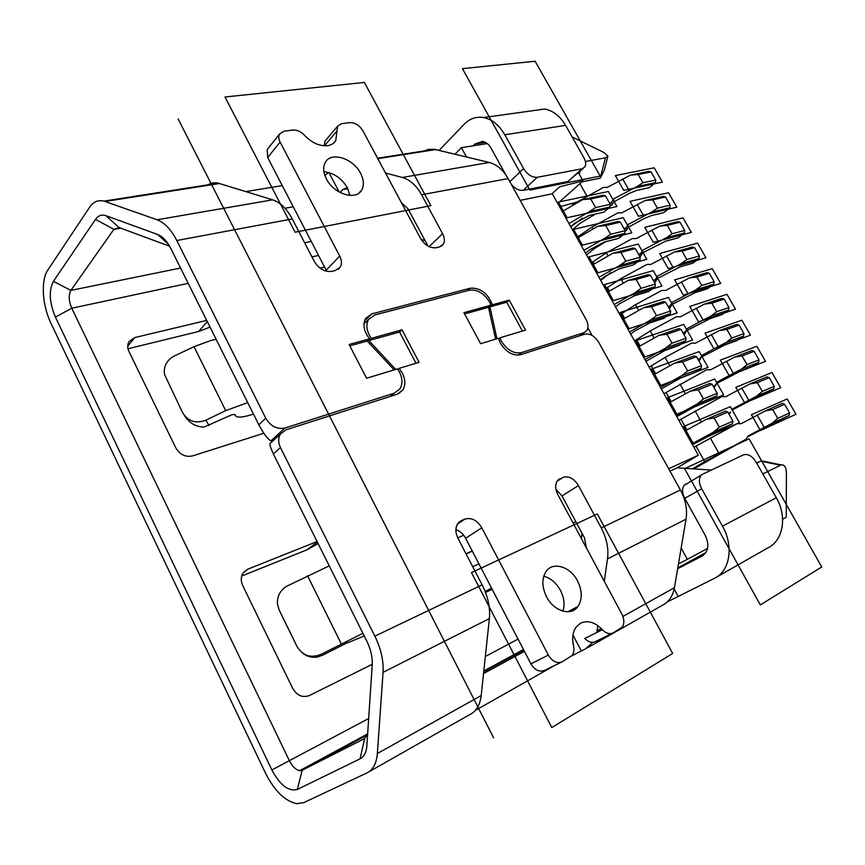 <?xml version="1.0" encoding="UTF-8"?>
<svg xmlns="http://www.w3.org/2000/svg" width="865" height="865" viewBox="0 0 865 865"><rect width="100%" height="100%" fill="white"/><g stroke="black" fill="none" stroke-linecap="round" stroke-linejoin="round"><path stroke-width="1.3" d="M520.189 200.377L552.346 193.782L698.325 455.228L677.198 467.824L669.975 471.133M576.285 608.344L570.413 611.436M582.015 533.229L581.399 538.581M421.071 239.324L425.104 240.675M579.939 183.65L587.108 196.387M473.209 145.817L474.982 144.012L482.573 141.406C486.022 142.087 488.887 144.401 491.158 148.347L505.83 174.871M271.221 442.404L270.064 443.453C269.566 444.632 270.659 448.113 273.351 453.92L366.976 641.462C370.869 649.637 372.62 657.487 372.231 665.012L366.814 746.495C366.176 752.723 363.927 756.832 360.078 758.821L297.344 789.453C288.564 791.735 280.065 785.236 271.859 769.947L55.414 317.098L71.773 308.221C68.724 300.955 68.422 295.019 70.865 290.391L113.888 229.355L119.121 227.56L105.898 215.655L157.69 234.501C162.631 236.448 166.977 241.054 170.719 248.331L258.808 424.791C263.879 434.079 267.923 439.42 270.94 440.804L274.119 439.766M284.974 208.26L293.267 206.767M340.064 192.484L342.659 189.597L347.319 187.651M511.215 184.159C515.086 188.732 519.087 190.797 523.228 190.343L537.251 177.293C532.083 177.595 527.531 174.698 523.585 168.599L504.771 134.778C499.137 125.047 492.066 119.294 483.578 117.543C476.183 116.364 469.706 118.624 464.127 124.3L439.15 150.402M537.251 177.293L581.983 168.794L584.827 166.956C586.211 164.566 585.886 161.463 583.843 157.657L565.591 125.403C560.109 116.115 553.157 110.666 544.723 109.033L531.986 110.807M583.28 168.361L567.883 181.509L523.228 190.343M324.905 175.53L328.484 172.481M245.844 191.587L282.26 185.597M258.808 424.791L265.76 418.228L176.795 240.524C171.108 229.517 164.545 222.608 157.095 219.775L103.962 201.113C98.145 199.718 93.344 201.772 89.571 207.286L47.91 269.912C40.644 280.303 42.223 305.442 50.992 323.337L265.555 773.256C274.605 791.053 285.028 801.185 296.814 803.672L303.691 802.666L366.987 772.91C373.053 769.893 376.502 763.427 377.356 753.523L383.065 672.343C383.703 660.763 380.978 648.696 374.869 636.153L280.455 447.573L273.351 453.92M265.76 418.228C270.702 426.304 277.103 429.57 284.963 428.024L394.17 393.207L399.976 388.807C402.755 384.038 402.593 378.47 399.479 372.112L397.457 368.879L366.565 378.243L349.103 344.497L369.593 338.821C363.797 331.36 362.522 324.516 365.744 318.309L371.928 313.844L470.246 288.218C480.313 287.58 487.709 293.105 492.423 304.783L509.236 300.133L525.52 330.084L499.851 337.869L501.268 341.015C507.052 350.109 513.778 353.98 521.465 352.617L583.994 332.69L586.805 330.603C588.6 327.597 588.33 323.845 585.994 319.326L508.133 178.59C503.116 169.843 496.813 164.469 489.222 162.469L402.312 177.466L385.498 173M422.617 151.613L428.326 149.364L434.479 149.321L489.222 162.469M401.501 202.864L407.934 208.67L428.013 246.103M441.161 246.33L443.269 244.319C444.934 241.411 444.707 237.875 442.588 233.723L421.579 194.766C416.357 185.434 409.945 179.671 402.312 177.466M443.269 244.319L439.312 247.033L436.176 247.736C430.078 248.352 424.888 245.271 420.595 238.502L362.846 130.723C359.386 125.23 355.007 122.538 349.709 122.625L341.621 123.684L337.599 126.16L335.771 140.573C334.041 143.395 331.317 145.093 327.586 145.677C319.509 146.347 311.811 142.887 304.491 135.297C300.858 131.502 296.954 129.75 292.792 130.042L284.088 131.177L279.59 133.967C278.379 136.238 278.541 138.93 280.098 142.044L339.718 256.062C341.816 260.3 341.989 263.987 340.226 267.134L335.296 270.54L331.684 271.361C324.699 272.118 318.925 268.853 314.395 261.565L292.273 218.931C286.791 208.725 280.26 202.356 272.67 199.837L157.095 219.775M326.408 178.936C323.175 172.47 322.818 166.923 325.348 162.306C331.133 151.299 353.298 158.436 360.586 173.292C363.884 179.812 364.241 185.413 361.646 190.116C356.045 200.896 333.782 194.052 326.408 178.936M326.765 271.318L267.674 157.538L267.209 149.526L268.172 148.315M324.213 145.807L324.872 141.265L325.9 140.044M349.979 195.436L347.427 187.867C341.653 178.212 333.814 172.849 323.91 171.789M206.984 185.478C210.39 183.045 214.185 182.277 218.348 183.185L272.67 199.837M55.414 317.098C49.337 302.588 48.667 290.672 53.403 281.352L95.507 219.375C98.242 215.493 101.702 214.25 105.898 215.655M585.4 161.496L605.424 157.798L600.256 178.179L604.311 170.2L607.781 156.522M572.122 136.951L604.051 152.554L607.879 156.154L605.424 157.798M188.192 283.331L71.773 308.221L289.353 760.681L271.859 769.947M206.703 320.407L134.735 337.577L128.972 341.653C127.306 344.616 127.317 347.925 128.993 351.568L175.757 447.789C179.877 454.644 185.445 457.358 192.463 455.942L263.836 433.246M317.087 541.533L247.725 569.213L243.227 572.792C240.794 576.609 240.643 580.891 242.741 585.605L292.684 688.356C297.009 695.579 302.566 697.979 309.346 695.536L372.274 664.309M364.23 635.959L348.108 642.619M318.093 543.544L307.097 549.762L241.713 576.025M184.602 415.827C189.543 423.288 196.096 427.018 204.248 427.018L231.863 414.746L234.75 414.476L236.188 416.454C238.491 417.633 243.162 417.179 250.201 415.07L253.467 414.086M210.054 327.132L198.572 331.511L127.998 348.746M756.67 463.056L760.584 461.142L762.746 461.099L781.16 464.873C784.414 464.505 786.166 467.165 786.404 472.874L786.253 517.248L782.62 519.249M762.746 461.099L769.915 462.57M685.967 483.87L684.01 485.481C681.88 488.833 682.128 493.126 684.766 498.359L705.224 535.327C709.505 544.734 708.467 551.654 702.11 556.087L677.652 568.705M524.417 651.356L483.535 673.565M367.636 734.374L364.63 738.569L302.144 770.261L299.712 770.661C295.819 769.861 292.37 766.541 289.353 760.681L368.685 718.512M677.792 567.883L705.862 552.638M684.01 485.481L702.758 474.139L743.511 454.828C747.955 453.541 752.182 456.017 756.205 462.245L776.305 497.753C787.485 516.729 783.106 540.949 767.72 547.978L716.815 576.977M667.304 601.899L714.382 578.361C729.898 571.354 734.061 546.172 722.48 526.169L701.666 488.747C698.974 483.459 698.693 479.124 700.812 475.75M554.627 665.488L475.339 710.414M572.976 635.061L581.366 650.956L571.819 655.875M581.366 650.956L585.389 648.988L592.893 642.338M551.913 193.879L559.601 186.797L583.053 180.882L557.73 203.416M487.244 143.59L461.402 147.688L466.516 156.998M578.447 172.708L583.053 180.882M559.59 206.767L576.501 202.226M455.022 154.23L461.402 147.688M698.325 455.228L668.656 468.743M592.049 335.415L587.865 327.857M711.376 470.052L677.198 467.824M681.155 548.053L687.34 559.32L707.559 548.399M687.34 559.32L678.463 563.937M762.822 473.934L781.16 464.873M561.526 662.125L544.669 670.332C539.468 672.408 534.873 670.234 530.894 663.812L465.619 538.268C463.251 533.932 460.007 531.056 455.877 529.639M612.55 633.202L595.498 641.56C592.006 643.203 588.427 642.176 584.772 638.457L602.375 629.698C606.084 633.472 609.684 634.542 613.188 632.888L622.195 627.179C624.476 623.611 624.389 619.286 621.913 614.204L557.817 494.564C555.179 489.212 555.006 484.66 557.309 480.94L563.18 477.307C568.91 475.772 573.992 478.518 578.426 485.568L562.001 495.937L555.925 489.233M562.001 495.937L584.416 537.706L586.47 548.042M562.953 611.155C564.964 604.603 564.121 597.672 560.423 590.341C556.217 582.815 550.67 578.101 543.771 576.198M465.619 538.268L481.794 527.769C477.091 520.168 471.447 517.281 464.851 519.119L461.434 520.579L457.736 523.617C455.206 527.758 455.271 532.613 457.92 538.192L482.129 584.848C487.947 596.407 490.368 607.663 489.374 618.605L481.189 695.557C480.032 704.975 476.334 711.257 470.073 714.425L368.847 771.861M481.794 527.769L548.378 655.097C552.432 661.617 557.071 663.833 562.282 661.757L572.143 655.465C573.938 652.902 574.403 649.691 573.538 645.841C571.851 638.219 572.738 631.937 576.177 626.995L580.469 623.222C587.692 619.967 595.001 622.13 602.375 629.698M604.267 581.258L607.5 558.898L686.042 519.195C687.513 509.507 685.642 499.786 680.42 490.012L598.775 342.432C594.666 336.009 590.006 333.241 584.794 334.139L520.579 354.704C512.88 356.077 506.133 352.206 500.338 343.081L498.413 338.302L480.583 343.708L463.943 312.676L490.985 305.183L489.601 302.09C483.946 293.138 477.177 289.18 469.284 290.197L374.815 314.946L368.663 319.38C366.122 323.824 366.328 329.068 369.279 335.123L371.29 338.345L402.009 329.835L419.103 362.327L399.122 368.382L402.366 373.15C405.49 379.519 405.653 385.087 402.863 389.866L397.1 394.235L285.882 429.84L280.357 434.1C278.076 438.058 278.108 442.556 280.455 447.573M607.5 558.898C608.809 548.691 606.722 538.354 601.251 527.877L578.426 485.568M577.539 580.923C582.34 590.806 582.48 599.315 577.961 606.452C571.224 616.54 553.773 611.339 546.529 596.764C541.814 586.902 541.663 578.48 546.085 571.484C552.951 561.169 570.327 566.564 577.539 580.923M596.807 632.466L597.845 625.611M686.042 519.195L674.441 587.67C672.862 596.093 668.894 601.943 662.514 605.23L587.346 647.885M495.591 339.156L488.509 307.291L464.613 313.941M490.985 305.183L488.509 307.291M402.009 329.835L399.587 332.03L368.89 340.561L395.673 369.42M368.89 340.561L371.29 338.345M416.011 363.257L399.587 332.03M399.122 368.382L397.868 369.463M394.126 369.896L367.193 341.037L349.806 345.87M369.593 338.821L367.193 341.037M522.395 331.036L506.739 302.22L489.936 306.902L492.423 304.783M489.936 306.902L496.943 338.745M506.739 302.22L509.236 300.133M499.851 337.869L498.586 338.896M169.605 246.233L119.121 227.56M362.9 633.288L321.099 654.34L322.158 655.41L348 642.392M329.241 565.861L287.407 585.897C280.476 589.854 277.146 595.79 277.406 603.716L279.136 609.955L297.052 646.577C302.815 655.843 310.838 658.438 321.099 654.34M302.577 653.118C306.902 656.524 311.811 657.843 317.314 657.086L322.158 655.41M317.347 542.052L307.097 549.762M216.153 339.339L211.255 340.356L194.019 346.692L174.276 356.012C166.783 360.11 163.507 366.219 164.458 374.329L182.602 412.713C188.051 421.417 195.804 423.915 205.87 420.195L225.711 410.637L247.736 402.614M207.297 321.607L198.572 331.511M600.256 178.179L581.961 181.845M576.004 522.028L572.868 522.665M324.635 267.112L320.007 268.139M399.954 392.851L398.927 393.175M457.758 537.857L463.683 535.273M472.225 550.983L466.008 553.784M466.084 553.935L472.301 551.135M478.907 563.829L472.712 566.694M485.092 591.346L491.579 588.2M485.525 592.471L492.131 589.27M591.054 263.111L606.333 252.785L632.358 238.556L636.175 238.578L659.757 226.143L677.836 221.624L679.976 222.229L684.712 230.468L684.388 233.031L666.385 237.734L642.749 250.19L642.792 252.785L640.814 255.954L640.76 253.391L638.673 254.537M639.786 256.516L640.814 255.954M600.699 280.39L610.744 272.605M640.76 253.391L642.749 250.19M666.385 237.734L672.083 233.745L667.315 225.408L679.976 222.229M667.315 225.408L659.757 226.143M672.083 233.745L684.712 230.468M642.792 252.785L665.563 241.184L678.192 237.853L684.388 233.031M576.793 237.561L591.909 227.106L617.826 212.898L621.621 212.909L645.128 200.518L663.347 196.398L665.477 196.971L670.18 205.167L669.856 207.73L651.702 212.033L628.152 224.435L628.314 227.225L626.346 230.393L626.173 227.625L624.087 228.771M586.524 254.991L593.931 248.882L605.792 241.638M625.135 231.052L626.346 230.393M626.173 227.625L628.152 224.435M651.702 212.033L657.432 208.151L652.697 199.869L665.477 196.971M652.697 199.869L645.128 200.518M657.432 208.151L670.18 205.167M628.314 227.225L643.744 218.78L651.021 215.709L663.758 212.649L669.856 207.73M609.609 203.189L611.685 202.042L611.977 205.005L610.063 206.054M572.435 229.776L579.734 223.527L595.52 214.033M582.534 218.131L570.759 226.76M611.685 202.042L613.663 198.874L613.934 201.859L611.977 205.005M572.598 204.583L603.402 187.424L607.176 187.424L630.596 175.087L648.977 171.367L651.075 171.908L655.735 180.039L655.432 182.612L637.127 186.516L613.663 198.874M613.934 201.859L629.298 193.425L636.586 190.419L649.42 187.64L655.432 182.612M637.127 186.516L642.89 182.742L655.735 180.039M642.89 182.742L638.186 174.525L630.596 175.087M638.186 174.525L651.075 171.908M568.965 223.538L589.368 211.622L609.955 206.995L603.911 212.13L589.27 215.461L574.641 223.332L570.727 226.695M589.368 211.622L595.596 207.578L610.247 204.313L609.955 206.995M595.596 207.578L590.73 198.95L582.61 199.62L603.283 195.187L605.424 195.782L610.247 204.313M562.272 211.557L582.61 199.62M590.73 198.95L605.424 195.782M583.918 250.331L604.44 238.448L624.876 233.355L618.724 238.383L604.202 242.038L589.519 249.92L585.529 253.218M604.44 238.448L610.636 234.285L625.179 230.696L624.876 233.355M610.636 234.285L605.738 225.581L597.639 226.349L618.151 221.472L620.313 222.1L625.179 230.696M577.171 238.253L597.639 226.349M605.738 225.581L620.313 222.1M598.991 277.33L619.643 265.479L639.905 259.933L633.656 264.831L619.243 268.81L604.505 276.724L600.451 279.936M619.643 265.479L625.806 261.187L640.219 257.273L639.905 259.933M625.806 261.187L620.865 252.418L612.788 253.283L633.126 247.952L635.31 248.612L640.219 257.273M592.201 265.155L612.788 253.283M620.865 252.418L635.31 248.612M614.193 304.534L634.964 292.716L655.043 286.704L648.696 291.483L634.413 295.798L619.6 303.723L615.491 306.859M634.964 292.716L641.084 288.305L655.378 284.055L655.043 286.704M641.084 288.305L636.11 279.471L628.055 280.433L648.22 274.627L650.437 275.329L655.378 284.055M607.338 292.273L628.055 280.433M636.11 279.471L650.437 275.329M629.504 331.955L650.404 320.169L670.31 313.681L663.855 318.342L649.691 322.991L634.824 330.949L630.639 333.998M650.404 320.169L656.481 315.639L670.645 311.054L670.31 313.681M656.481 315.639L651.464 306.729L643.441 307.789L663.423 301.517L665.672 302.253L670.645 311.054M622.595 319.596L643.441 307.789M651.464 306.729L665.672 302.253M605.424 288.845L620.854 278.649L646.998 264.409L650.826 264.441L674.505 251.953L692.422 247.022L694.595 247.66L699.363 255.975L699.017 258.516L681.177 263.63L657.465 276.14L657.378 278.53L655.4 281.72L655.465 279.352L653.356 280.498M654.362 282.282L655.4 281.72M655.465 279.352L657.465 276.14M681.177 263.63L686.842 259.532L682.042 251.131L694.595 247.66M682.042 251.131L674.505 251.953M686.842 259.532L699.363 255.975M657.378 278.53L680.214 266.842L692.724 263.23L699.017 258.516M619.902 314.763L635.483 304.707L661.747 290.445L665.596 290.489L689.362 277.957L707.116 272.616L709.311 273.286L714.122 281.655L713.766 284.196L696.076 289.721L672.278 302.285L672.073 304.458L670.094 307.67L670.278 305.507L668.158 306.653M669.056 308.232L670.094 307.67M670.278 305.507L672.278 302.285M696.076 289.721L701.72 285.504L696.866 277.038L709.311 273.286M696.866 277.038L689.362 277.957M701.72 285.504L714.122 281.655M672.073 304.458L694.973 292.705L707.375 288.791L713.766 284.196M634.488 340.886L650.221 330.971L676.603 316.687L680.474 316.741L704.326 304.156L721.918 298.393L724.146 299.095L728.99 307.529L728.611 310.059L711.095 316.006L703.05 320.061L687.21 328.614L684.885 333.804L685.199 331.857L683.08 333.014M683.847 334.366L684.885 333.804M685.199 331.857L687.21 328.614M711.095 316.006L716.696 311.681L711.819 303.15L724.146 299.095M711.819 303.15L704.326 304.156M716.696 311.681L728.99 307.529M686.875 330.592L709.841 318.752L722.134 314.546L728.611 310.059M644.933 359.591L665.963 347.838L685.686 340.875L679.122 345.416L665.099 350.401L645.906 361.343M637.97 347.135L658.946 335.361L678.755 328.614L681.025 329.392L686.042 338.247L685.686 340.875M665.963 347.838L672.008 343.178L686.042 338.247M672.008 343.178L666.947 334.204L658.946 335.361M666.947 334.204L681.025 329.392M660.482 387.444L681.642 375.734L701.18 368.274L694.519 372.685L680.614 378.016L661.293 388.904M681.642 375.734L687.653 370.944L701.547 365.657L701.18 368.274M687.653 370.944L682.55 361.894L674.57 363.159L694.195 355.915L696.498 356.726L701.547 365.657M653.475 374.891L674.57 363.159M682.55 361.894L696.498 356.726M649.172 367.193L665.077 357.418L691.578 343.124L695.471 343.189L719.399 330.549L736.829 324.364L739.078 325.099L743.954 333.598L743.576 336.117L726.222 342.486L718.166 346.584L702.25 355.158L699.796 360.143L700.239 358.413L698.098 359.559M698.747 360.705L699.796 360.143M700.239 358.413L702.25 355.158M726.222 342.486L731.79 338.042L726.87 329.457L739.078 325.099M726.87 329.457L719.399 330.549M731.79 338.042L743.954 333.598M701.796 356.91L724.816 344.984L737.002 340.496L743.576 336.117M663.974 393.705L706.662 369.755L710.576 369.831L734.59 357.137L751.847 350.53L754.129 351.298L759.048 359.862L758.648 362.359L741.467 369.171L733.39 373.302L717.409 381.887L714.814 386.677L715.387 385.163L713.236 386.309M713.766 387.25L714.814 386.677M715.387 385.163L717.409 381.887M741.467 369.171L746.992 364.608L742.04 355.958L754.129 351.298M742.04 355.958L734.59 357.137M746.992 364.608L759.048 359.862M716.826 383.433L739.91 371.42L751.966 366.63L758.648 362.359M676.16 415.524L697.449 403.847L716.804 395.878L710.035 400.171L696.26 405.858L676.798 416.671M697.449 403.847L703.418 398.916L717.182 393.283L716.804 395.878M703.418 398.916L698.282 389.801L690.313 391.164L709.765 383.433L712.09 384.287L717.182 393.283M669.088 402.863L690.313 391.164M698.282 389.801L712.09 384.287M691.957 443.821L713.376 432.176L732.547 423.709L692.433 444.664M713.376 432.176L719.312 427.115L732.936 421.125L732.547 423.709M719.312 427.115L714.133 417.925L706.197 419.395L725.443 411.167L727.811 412.054L732.936 421.125M684.831 431.051L706.197 419.395M714.133 417.925L727.811 412.054M728.492 413.265L730.644 412.118L728.892 413.978M730.644 412.118L729.952 413.416M678.895 420.412L721.853 396.592L725.789 396.678L749.901 383.93L766.985 376.881L769.288 377.691L774.24 386.32L773.84 388.807L756.821 396.062L732.677 408.831M731.963 410.151L755.113 398.062L767.06 392.959L773.84 388.807M756.821 396.062L762.314 391.38L774.24 386.32M762.314 391.38L757.318 382.654L749.901 383.93M757.318 382.654L769.288 377.691M693.914 447.324L696.001 446.07L704.705 461.651L746.03 439.279L693.762 468.906M704.705 461.651L692.519 468.83M746.03 439.279L748.063 435.971L772.304 423.147L777.754 418.346L789.561 412.973L789.14 415.449L772.304 423.147M696.001 446.07L737.164 423.634L741.121 423.731L765.32 410.929L782.23 403.436L784.566 404.29L789.561 412.973M747.457 436.944L789.14 415.449M777.754 418.346L772.726 409.556L765.32 410.929M772.726 409.556L784.566 404.29M178.125 118.948L493.612 737.845M597.337 513.972L471.479 572.587L551.794 727.562L672.656 653.486L597.337 513.972M749.122 438.847L684.604 468.635L760.303 604.938L821.75 566.986L749.122 438.847M430.878 205.643L364.36 82.424L224.997 96.999L295.084 232.22L430.878 205.643M600.213 176.103L535.111 61.231L462.44 68.649L529.877 190.073L600.213 176.103M787.172 398.96L751.404 414.735L760.422 430.575L795.973 414.259L787.172 398.96L751.404 414.735L760.422 430.575L795.973 414.259L787.172 398.96L751.404 414.735L760.422 430.575L795.973 414.259L787.172 398.96L751.404 414.735L760.422 430.575L795.973 414.259L787.172 398.96L751.404 414.735L760.422 430.575L795.973 414.259L787.172 398.96L751.404 414.735L760.422 430.575L795.973 414.259L787.172 398.96L751.404 414.735L760.422 430.575L795.973 414.259L787.172 398.96L751.404 414.735L760.422 430.575L795.973 414.259L787.172 398.96L751.404 414.735L760.422 430.575L795.973 414.259L787.172 398.96M730.33 406.658L683.728 426.488L693.06 443.183L739.391 422.639L730.33 406.658L683.728 426.488L693.06 443.183L739.391 422.639L730.33 406.658L683.728 426.488L693.06 443.183L739.391 422.639L730.33 406.658L683.728 426.488L693.06 443.183L739.391 422.639L730.33 406.658L683.728 426.488L693.06 443.183L739.391 422.639L730.33 406.658L683.728 426.488L693.06 443.183L739.391 422.639L730.33 406.658L683.728 426.488L693.06 443.183L739.391 422.639L730.33 406.658L683.728 426.488L693.06 443.183L739.391 422.639L730.33 406.658L683.728 426.488L693.06 443.183L739.391 422.639L730.33 406.658L683.728 426.488L693.06 443.183L739.391 422.639L730.33 406.658M714.674 379.032L667.618 397.651L676.873 414.205L723.659 394.894L714.674 379.032L667.618 397.651L676.873 414.205L723.659 394.894L714.674 379.032L667.618 397.651L676.873 414.205L723.659 394.894L714.674 379.032L667.618 397.651L676.873 414.205L723.659 394.894L714.674 379.032L667.618 397.651L676.873 414.205L723.659 394.894L714.674 379.032L667.618 397.651L676.873 414.205L723.659 394.894L714.674 379.032L667.618 397.651L676.873 414.205L723.659 394.894L714.674 379.032L667.618 397.651L676.873 414.205L723.659 394.894L714.674 379.032L667.618 397.651L676.873 414.205L723.659 394.894L714.674 379.032L667.618 397.651L676.873 414.205L723.659 394.894L714.674 379.032M699.136 351.623L651.637 369.041L660.817 385.466L708.057 367.355L699.136 351.623L651.637 369.041L660.817 385.466L708.057 367.355L699.136 351.623L651.637 369.041L660.817 385.466L708.057 367.355L699.136 351.623L651.637 369.041L660.817 385.466L708.057 367.355L699.136 351.623L651.637 369.041L660.817 385.466L708.057 367.355L699.136 351.623L651.637 369.041L660.817 385.466L708.057 367.355L699.136 351.623L651.637 369.041L660.817 385.466L708.057 367.355L699.136 351.623L651.637 369.041L660.817 385.466L708.057 367.355L699.136 351.623L651.637 369.041L660.817 385.466L708.057 367.355L699.136 351.623L651.637 369.041L660.817 385.466L708.057 367.355L699.136 351.623M683.728 324.418L635.786 340.659L644.89 356.953L692.573 340.032L683.728 324.418L635.786 340.659L644.89 356.953L692.573 340.032L683.728 324.418L635.786 340.659L644.89 356.953L692.573 340.032L683.728 324.418L635.786 340.659L644.89 356.953L692.573 340.032L683.728 324.418L635.786 340.659L644.89 356.953L692.573 340.032L683.728 324.418L635.786 340.659L644.89 356.953L692.573 340.032L683.728 324.418L635.786 340.659L644.89 356.953L692.573 340.032L683.728 324.418L635.786 340.659L644.89 356.953L692.573 340.032L683.728 324.418L635.786 340.659L644.89 356.953L692.573 340.032L683.728 324.418L635.786 340.659L644.89 356.953L692.573 340.032L683.728 324.418M668.429 297.419L620.064 312.503L629.093 328.668L677.209 312.925L668.429 297.419L620.064 312.503L629.093 328.668L677.209 312.925L668.429 297.419L620.064 312.503L629.093 328.668L677.209 312.925L668.429 297.419L620.064 312.503L629.093 328.668L677.209 312.925L668.429 297.419L620.064 312.503L629.093 328.668L677.209 312.925L668.429 297.419L620.064 312.503L629.093 328.668L677.209 312.925L668.429 297.419L620.064 312.503L629.093 328.668L677.209 312.925L668.429 297.419L620.064 312.503L629.093 328.668L677.209 312.925L668.429 297.419L620.064 312.503L629.093 328.668L677.209 312.925L668.429 297.419L620.064 312.503L629.093 328.668L677.209 312.925L668.429 297.419M653.248 270.637L604.462 284.574L613.415 300.609L661.963 286.012L653.248 270.637L604.462 284.574L613.415 300.609L661.963 286.012L653.248 270.637L604.462 284.574L613.415 300.609L661.963 286.012L653.248 270.637L604.462 284.574L613.415 300.609L661.963 286.012L653.248 270.637L604.462 284.574L613.415 300.609L661.963 286.012L653.248 270.637L604.462 284.574L613.415 300.609L661.963 286.012L653.248 270.637L604.462 284.574L613.415 300.609L661.963 286.012L653.248 270.637L604.462 284.574L613.415 300.609L661.963 286.012L653.248 270.637L604.462 284.574L613.415 300.609L661.963 286.012L653.248 270.637L604.462 284.574L613.415 300.609L661.963 286.012L653.248 270.637M638.186 244.049L588.979 256.862L597.866 272.767L646.825 259.316L638.186 244.049L588.979 256.862L597.866 272.767L646.825 259.316L638.186 244.049L588.979 256.862L597.866 272.767L646.825 259.316L638.186 244.049L588.979 256.862L597.866 272.767L646.825 259.316L638.186 244.049L588.979 256.862L597.866 272.767L646.825 259.316L638.186 244.049L588.979 256.862L597.866 272.767L646.825 259.316L638.186 244.049L588.979 256.862L597.866 272.767L646.825 259.316L638.186 244.049L588.979 256.862L597.866 272.767L646.825 259.316L638.186 244.049L588.979 256.862L597.866 272.767L646.825 259.316L638.186 244.049L588.979 256.862L597.866 272.767L646.825 259.316L638.186 244.049M623.232 217.666L573.625 229.376L582.437 245.152L631.818 232.815L623.232 217.666L573.625 229.376L582.437 245.152L631.818 232.815L623.232 217.666L573.625 229.376L582.437 245.152L631.818 232.815L623.232 217.666L573.625 229.376L582.437 245.152L631.818 232.815L623.232 217.666L573.625 229.376L582.437 245.152L631.818 232.815L623.232 217.666L573.625 229.376L582.437 245.152L631.818 232.815L623.232 217.666L573.625 229.376L582.437 245.152L631.818 232.815L623.232 217.666L573.625 229.376L582.437 245.152L631.818 232.815L623.232 217.666L573.625 229.376L582.437 245.152L631.818 232.815L623.232 217.666L573.625 229.376L582.437 245.152L631.818 232.815L623.232 217.666M608.398 191.489L558.39 202.096L567.137 217.753L616.907 206.519L608.398 191.489L558.39 202.096L567.137 217.753L616.907 206.519L608.398 191.489L558.39 202.096L567.137 217.753L616.907 206.519L608.398 191.489L558.39 202.096L567.137 217.753L616.907 206.519L608.398 191.489L558.39 202.096L567.137 217.753L616.907 206.519L608.398 191.489L558.39 202.096L567.137 217.753L616.907 206.519L608.398 191.489L558.39 202.096L567.137 217.753L616.907 206.519L608.398 191.489L558.39 202.096L567.137 217.753L616.907 206.519L608.398 191.489L558.39 202.096L567.137 217.753L616.907 206.519L608.398 191.489L558.39 202.096L567.137 217.753L616.907 206.519L608.398 191.489M771.958 372.512L735.823 387.347L744.765 403.068L780.684 387.693L771.958 372.512L735.823 387.347L744.765 403.068L780.684 387.693L771.958 372.512L735.823 387.347L744.765 403.068L780.684 387.693L771.958 372.512L735.823 387.347L744.765 403.068L780.684 387.693L771.958 372.512L735.823 387.347L744.765 403.068L780.684 387.693L771.958 372.512L735.823 387.347L744.765 403.068L780.684 387.693L771.958 372.512L735.823 387.347L744.765 403.068L780.684 387.693L771.958 372.512L735.823 387.347L744.765 403.068L780.684 387.693L771.958 372.512L735.823 387.347L744.765 403.068L780.684 387.693L771.958 372.512M756.853 346.26L720.35 360.164L729.227 375.767L765.525 361.332L756.853 346.26L720.35 360.164L729.227 375.767L765.525 361.332L756.853 346.26L720.35 360.164L729.227 375.767L765.525 361.332L756.853 346.26L720.35 360.164L729.227 375.767L765.525 361.332L756.853 346.26L720.35 360.164L729.227 375.767L765.525 361.332L756.853 346.26L720.35 360.164L729.227 375.767L765.525 361.332L756.853 346.26L720.35 360.164L729.227 375.767L765.525 361.332L756.853 346.26L720.35 360.164L729.227 375.767L765.525 361.332L756.853 346.26L720.35 360.164L729.227 375.767L765.525 361.332L756.853 346.26M741.856 320.201L705.007 333.198L713.82 348.682L750.463 335.166L741.856 320.201L705.007 333.198L713.82 348.682L750.463 335.166L741.856 320.201L705.007 333.198L713.82 348.682L750.463 335.166L741.856 320.201L705.007 333.198L713.82 348.682L750.463 335.166L741.856 320.201L705.007 333.198L713.82 348.682L750.463 335.166L741.856 320.201L705.007 333.198L713.82 348.682L750.463 335.166L741.856 320.201L705.007 333.198L713.82 348.682L750.463 335.166L741.856 320.201L705.007 333.198L713.82 348.682L750.463 335.166L741.856 320.201L705.007 333.198L713.82 348.682L750.463 335.166L741.856 320.201M726.978 294.338L689.783 306.437L698.52 321.802L735.52 309.183L726.978 294.338L689.783 306.437L698.52 321.802L735.52 309.183L726.978 294.338L689.783 306.437L698.52 321.802L735.52 309.183L726.978 294.338L689.783 306.437L698.52 321.802L735.52 309.183L726.978 294.338L689.783 306.437L698.52 321.802L735.52 309.183L726.978 294.338L689.783 306.437L698.52 321.802L735.52 309.183L726.978 294.338L689.783 306.437L698.52 321.802L735.52 309.183L726.978 294.338L689.783 306.437L698.52 321.802L735.52 309.183L726.978 294.338L689.783 306.437L698.52 321.802L735.52 309.183L726.978 294.338M712.209 268.658L674.668 279.871L683.339 295.116L720.686 283.396L712.209 268.658L674.668 279.871L683.339 295.116L720.686 283.396L712.209 268.658L674.668 279.871L683.339 295.116L720.686 283.396L712.209 268.658L674.668 279.871L683.339 295.116L720.686 283.396L712.209 268.658L674.668 279.871L683.339 295.116L720.686 283.396L712.209 268.658L674.668 279.871L683.339 295.116L720.686 283.396L712.209 268.658L674.668 279.871L683.339 295.116L720.686 283.396L712.209 268.658L674.668 279.871L683.339 295.116L720.686 283.396L712.209 268.658L674.668 279.871L683.339 295.116L720.686 283.396L712.209 268.658M697.547 243.162L659.671 253.51L668.277 268.637L705.959 257.802L697.547 243.162L659.671 253.51L668.277 268.637L705.959 257.802L697.547 243.162L659.671 253.51L668.277 268.637L705.959 257.802L697.547 243.162L659.671 253.51L668.277 268.637L705.959 257.802L697.547 243.162L659.671 253.51L668.277 268.637L705.959 257.802L697.547 243.162L659.671 253.51L668.277 268.637L705.959 257.802L697.547 243.162L659.671 253.51L668.277 268.637L705.959 257.802L697.547 243.162L659.671 253.51L668.277 268.637L705.959 257.802L697.547 243.162L659.671 253.51L668.277 268.637L705.959 257.802L697.547 243.162M682.993 217.861L644.782 227.344L653.324 242.362L691.34 232.393L682.993 217.861L644.782 227.344L653.324 242.362L691.34 232.393L682.993 217.861L644.782 227.344L653.324 242.362L691.34 232.393L682.993 217.861L644.782 227.344L653.324 242.362L691.34 232.393L682.993 217.861L644.782 227.344L653.324 242.362L691.34 232.393L682.993 217.861L644.782 227.344L653.324 242.362L691.34 232.393L682.993 217.861L644.782 227.344L653.324 242.362L691.34 232.393L682.993 217.861L644.782 227.344L653.324 242.362L691.34 232.393L682.993 217.861L644.782 227.344L653.324 242.362L691.34 232.393L682.993 217.861M668.537 192.744L630.001 201.372L638.489 216.282L676.83 207.167L668.537 192.744L630.001 201.372L638.489 216.282L676.83 207.167L668.537 192.744L630.001 201.372L638.489 216.282L676.83 207.167L668.537 192.744L630.001 201.372L638.489 216.282L676.83 207.167L668.537 192.744L630.001 201.372L638.489 216.282L676.83 207.167L668.537 192.744L630.001 201.372L638.489 216.282L676.83 207.167L668.537 192.744L630.001 201.372L638.489 216.282L676.83 207.167L668.537 192.744L630.001 201.372L638.489 216.282L676.83 207.167L668.537 192.744L630.001 201.372L638.489 216.282L676.83 207.167L668.537 192.744M654.189 167.799L615.339 175.595L623.751 190.397L662.428 182.115L654.189 167.799L615.339 175.595L623.751 190.397L662.428 182.115L654.189 167.799L615.339 175.595L623.751 190.397L662.428 182.115L654.189 167.799L615.339 175.595L623.751 190.397L662.428 182.115L654.189 167.799L615.339 175.595L623.751 190.397L662.428 182.115L654.189 167.799L615.339 175.595L623.751 190.397L662.428 182.115L654.189 167.799L615.339 175.595L623.751 190.397L662.428 182.115L654.189 167.799L615.339 175.595L623.751 190.397L662.428 182.115L654.189 167.799L615.339 175.595L623.751 190.397L662.428 182.115L654.189 167.799M474.982 144.012L485.384 142.368M311.281 241.411L304.642 242.773M180.558 268.042L70.865 290.391L53.403 281.352M95.507 219.375L113.888 229.355L120.732 228.155M342.659 189.597L347.849 188.689M523.585 168.599L509.831 181.661M504.771 134.778L565.591 125.403M581.983 168.794L567.883 181.509M442.588 233.723L429.116 246.666M339.188 192.008L328.949 172.611M421.579 194.766L508.133 178.59M176.795 240.524L292.273 218.931M339.718 256.062L326.224 270.15M267.674 157.538L280.098 142.044M311.951 256.873L318.579 255.456M518.048 639.116L485.341 656.503M297.344 789.453L302.144 770.261L367.495 734.839M483.719 671.846L523.779 650.123M776.305 497.753L722.48 526.169M760.584 461.142L780.327 465.186M364.63 738.569L360.078 758.821M458.828 522.319L461.434 520.579M482.129 584.848L374.869 636.153M680.42 490.012L601.251 527.877M548.378 655.097L530.894 663.812M464.851 519.119L457.444 524.071M558.282 479.826L560.228 478.572M563.18 477.307L557.103 481.243M674.441 587.67L622.919 616.431M601.262 628.52L597.088 630.855M369.885 343.946L370.912 342.994M678.117 596.277L674.181 589.043M684.766 498.359L701.666 488.747M383.065 672.343L489.374 618.605M481.189 695.557L377.356 753.523M105.119 201.469L219.537 183.51M270.94 440.804L284.963 428.024M394.17 393.207L390.429 396.365M364.576 320.807L371.928 313.844M470.246 288.218L467.457 290.672M488.995 308.848L490.174 307.854M496.575 337.328L495.407 338.28M518.254 355.137L521.465 352.617M583.994 332.69L580.101 335.642M157.69 234.501L168.653 244.644M307.507 575.69L341.297 643.874M243.325 572.652L247.725 569.213M208.995 425.493L205.87 420.195M194.019 346.692L225.711 410.637M235.377 415.611L234.858 414.562M127.728 346.173L134.735 337.577M579.28 174.189L579.972 171.335M324.407 145.817L337.004 130.929M377.81 158.652L435.679 149.569M592.914 261.587L594.125 263.749M607.89 255.564L606.333 252.785M651.767 230.058L658.384 241.659M578.62 236.004L579.085 236.826M592.752 228.598L591.909 227.106M637.148 204.399L643.711 215.926M622.638 178.925L629.158 190.365M607.317 287.353L609.295 290.889M623.157 282.747L620.854 278.649M666.493 255.91L673.165 267.599M621.827 313.314L624.573 318.244M638.532 310.146L635.483 304.707M681.339 281.947L688.053 293.732M636.435 339.469L639.981 345.805M654.027 337.75L650.221 330.971M696.282 308.189L703.05 320.061M651.161 365.819L655.508 373.594M669.651 365.581L665.077 357.418M711.344 334.625L718.166 346.584M665.996 392.375L671.154 401.587M685.394 393.629L680.041 384.071M726.524 361.256L733.39 373.302M701.266 421.893L695.114 410.929M741.813 388.093L748.733 400.236M680.939 419.114L686.918 429.818M719.096 453.638L710.306 437.993M757.221 415.135L764.195 427.364M483.578 117.543L544.723 109.033M340.226 267.134L338.01 269.415M299.712 770.661L367.668 733.866M483.805 670.97L523.455 649.507M368.663 319.38L364.003 323.791M402.863 389.866L398.127 393.845M280.357 434.1L270.064 443.453M577.961 606.452L567.916 611.76M218.348 183.185L103.962 201.113M584.124 332.647L580.22 335.598M267.209 149.526L279.59 133.967M333.576 143.147L335.771 140.573M324.872 141.265L337.599 126.16M358.878 193.133L361.646 190.116M434.479 149.321L377.583 158.23"/></g></svg>
